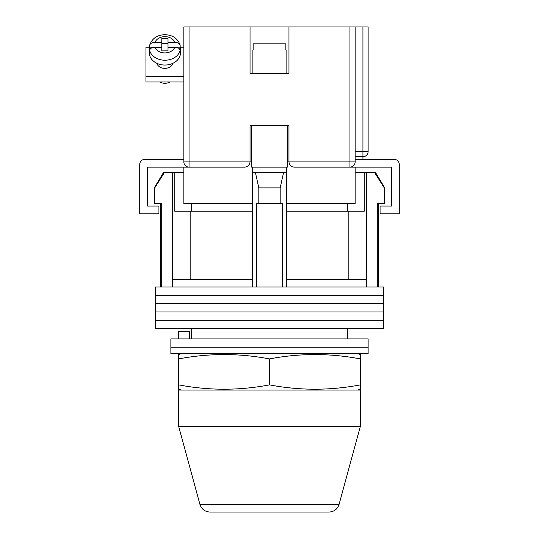 <?xml version="1.0" encoding="UTF-8"?>
<svg xmlns="http://www.w3.org/2000/svg" width="539" height="539" viewBox="0 0 539 539"><rect width="100%" height="100%" fill="white"/><g stroke="black" fill="none" stroke-linecap="round" stroke-linejoin="round"><path stroke-width="0.81" d="M383.701 295.325L155.299 295.325L155.299 287.017L383.701 287.017L383.701 295.325L155.299 295.325L155.299 303.632L383.701 303.632L383.701 295.325M383.701 311.94L155.299 311.94L155.299 303.632L383.701 303.632L383.701 311.94L155.299 311.94L155.299 320.24L383.701 320.24L383.701 311.94M383.701 328.547L155.299 328.547L155.299 320.24L383.701 320.24L383.701 328.547M154.754 187.868L154.754 203.446L154.262 203.446L154.262 187.868L154.754 187.868L164.563 172.298L172.325 172.298L172.325 279.236L252.629 279.236L252.629 287.017M375.387 172.298L384.738 187.868L384.246 187.868L374.437 172.298L375.387 172.298M191.635 203.446L191.635 211.234M347.365 338.93L347.365 328.547M191.635 338.93L191.635 328.547M378.513 203.446L378.513 287.017M154.754 203.446L161.262 203.446L161.262 287.017M256.524 287.017L256.524 203.446L282.476 203.446L282.476 287.017M384.246 187.868L384.246 203.446L377.738 203.446L377.738 287.017M172.325 172.298L174.764 172.298L174.764 211.234L252.629 211.234M286.371 211.234L364.236 211.234L364.236 172.298L374.437 172.298M172.325 279.236L172.325 287.017M258.814 203.446L258.814 187.868L255.358 172.298M252.629 172.298L252.629 279.236M286.371 172.298L286.371 279.236L366.675 279.236L366.675 287.017M286.371 279.236L286.371 287.017M283.642 172.298L280.186 187.868L258.814 187.868M280.186 203.446L280.186 187.868M366.675 172.298L366.675 279.236M348.174 279.236L348.174 211.234M190.826 279.236L190.826 211.234M355.154 172.298L364.236 172.298M174.764 172.298L183.846 172.298M154.262 187.868L163.613 172.298L164.563 172.298M384.246 203.446L384.738 203.446L384.738 187.868M368.13 347.237L170.87 347.237L170.87 338.93L368.13 338.93L368.13 347.237L170.87 347.237L170.87 353.725L368.13 353.725L368.13 347.237M178.658 338.93L178.658 331.66L189.715 331.66L189.715 338.93M251.329 167.11L251.329 125.58L287.671 125.58L287.671 167.11M250.029 162.131A5.188 5.188 0 0 0 250.035 161.916L250.035 125.58L288.965 125.58L288.965 161.916C289.295 165.049 291.026 166.78 294.159 167.11L355.154 167.11L355.154 203.446L286.371 203.446M252.629 203.446L252.367 172.298L286.633 172.298L286.633 167.11L252.367 167.11L252.367 172.298M245.056 167.103A5.188 5.188 0 0 1 244.841 167.11L183.846 167.11L183.846 203.446L252.367 203.446M286.633 203.446L286.633 172.298M355.154 167.11L391.489 167.11L391.489 206.039L380.069 206.039L380.069 213.828L399.278 213.828L399.278 164.51A5.188 5.188 0 0 0 394.083 159.322L355.154 159.322M183.846 167.11L147.511 167.11L147.511 206.039L158.931 206.039L158.931 213.828L139.722 213.828L139.722 164.51A5.188 5.188 0 0 1 144.917 159.322L183.846 159.322M252.892 50.053L252.892 73.668L286.108 73.668L286.108 50.053M285.865 50.053L285.865 43.821L253.135 43.821L253.135 50.053M156.795 63.265A8.307 6.515 0 0 0 164.9 68.365A8.307 6.515 0 0 0 173.012 63.265M183.846 81.982L145.954 81.982L145.954 47.196L149.64 47.196M180.167 47.196L183.846 47.196M145.954 76.511L183.846 76.511M154.996 42.338C151.776 42.5 149.997 43.578 149.64 45.559L149.707 45.054C152.065 38.464 157.125 35.001 164.9 34.671C172.675 35.001 177.742 38.464 180.093 45.054L180.161 45.559C179.817 43.578 178.032 42.507 174.804 42.338L168.013 42.338L168.013 38.68L161.788 38.68L161.788 42.338L154.996 42.338A10.382 8.146 0 0 1 164.9 36.639A10.382 8.146 0 0 1 174.804 42.338M169.819 81.982A8.045 6.313 180 0 1 164.9 83.296A8.045 6.313 180 0 1 159.982 81.982M161.788 42.338L161.788 47.169L149.64 47.169A15.57 12.215 0 0 0 149.33 49.615L149.33 52.835A15.57 12.215 0 0 0 164.9 65.051A15.57 12.215 0 0 0 180.477 52.835L180.477 49.615A15.57 12.215 0 0 0 180.161 47.169L180.161 45.559M174.804 47.23L168.013 47.23L168.013 50.888L161.788 50.888L161.788 47.23L154.996 47.23A10.382 8.146 0 0 0 164.9 52.93A10.382 8.146 0 0 0 174.804 47.23C178.025 47.392 179.81 48.463 180.161 50.45L180.161 52.054A15.57 12.215 0 0 0 180.477 49.615M149.33 49.615A15.57 12.215 0 0 0 149.64 52.054L149.64 50.45C149.99 48.463 151.769 47.392 154.996 47.23M149.64 47.169L149.64 45.559M168.013 43.511L161.788 43.511M180.161 47.169L168.013 47.169L168.013 42.338M189.041 26.95L189.041 167.11A5.188 5.188 0 0 1 183.846 161.916L183.846 26.95L250.035 26.95L250.035 73.668L288.965 73.668L288.965 26.95L355.154 26.95L355.154 161.916L349.959 161.916L349.959 26.95M288.965 26.95L250.035 26.95M355.154 26.95L368.13 26.95L368.13 151.533A5.188 5.188 0 0 1 362.936 156.728L355.154 156.728M349.959 167.11A5.188 5.188 0 0 0 355.154 161.916A5.188 5.188 0 0 1 349.959 167.11L349.959 161.916L288.965 161.916A5.188 5.188 0 0 0 288.971 162.131A5.188 5.188 0 0 1 288.965 161.916L287.671 161.916M244.841 167.11C247.974 166.78 249.705 165.049 250.035 161.916L251.329 161.916M181.252 353.725L178.658 354.534L178.658 358.913C208.937 353.133 239.222 353.133 269.5 358.913C299.778 353.133 330.063 353.133 360.342 358.913L360.342 354.534L357.748 353.725M357.748 390.061L360.342 389.252L360.342 384.873C330.063 390.647 299.778 390.647 269.5 384.873C239.222 390.647 208.937 390.647 178.658 384.873L178.658 389.252L181.252 390.061M269.5 384.873L269.5 358.913M178.658 384.873L178.658 358.913M360.342 384.873L360.342 358.913M329.053 512.05L209.947 512.05C204.894 511.747 201.552 509.193 199.929 504.403L339.071 504.403C337.448 509.193 334.106 511.747 329.053 512.05M269.5 426.396L360.342 426.396L360.342 390.061L178.658 390.061L178.658 426.396L269.5 426.396M180.161 50.45A15.57 12.215 180 0 1 164.9 60.22A15.57 12.215 180 0 1 149.64 50.45M183.846 161.916L250.035 161.916M355.154 151.533L362.936 151.533L362.936 26.95M362.936 159.322L362.936 151.533L368.13 151.533M160.487 203.446L160.487 287.017M347.365 203.446L347.365 211.234M149.707 45.054C152.065 38.464 157.125 35.001 164.9 34.671C172.675 35.001 177.742 38.464 180.093 45.054M339.071 504.403L360.342 426.396M199.929 504.403L178.658 426.396"/></g></svg>
